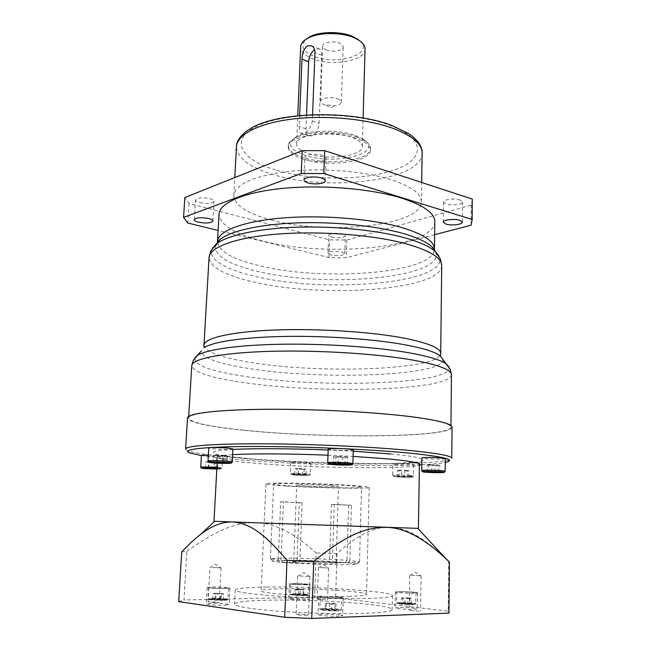 <?xml version="1.0" encoding="UTF-8"?>
<svg xmlns="http://www.w3.org/2000/svg" width="651" height="651" viewBox="0 0 651 651"><rect width="100%" height="100%" fill="white"/><g stroke="black" fill="none" stroke-linecap="round" stroke-linejoin="round"><path stroke-width="0.49" stroke-dasharray="3.25 2.44" d="M186.837 551.389C218.337 528.767 236.305 522.55 255.965 522.615C273.705 522.688 293.764 532.795 316.142 552.943L314.604 597.057L183.956 599.978L186.837 551.389L181.719 551.926M213.984 521.248L418.414 528.384M445.455 558.159C421.287 535.602 406.55 528.449 390.185 527.318C374.968 526.228 357.236 535.024 336.974 553.724L316.142 552.943M336.974 553.724L335.615 597.927L448.246 611.183L448.726 561.317L449.662 561.846M314.604 597.057L335.615 597.927M448.246 611.183L449.182 612.477M178.724 601.605L183.956 599.978M291.005 599.302L305.604 599.913L309.437 599.465C307.174 598.7 301.608 598.318 292.738 598.318L288.808 598.765L291.005 599.302M339.708 614.747L322.465 614.007L318.038 614.658C317.517 615.504 330.985 616.53 338.406 616.196L342.695 615.553L339.708 614.747M224.221 605.235L229.176 604.633C226.971 603.762 221.031 603.347 211.355 603.387L206.269 603.99C208.475 604.86 214.456 605.275 224.221 605.235M306.247 615.285L308.55 614.943C307.182 614.398 303.83 614.145 298.475 614.178L296.132 614.52C297.499 615.065 300.868 615.317 306.247 615.285M418.894 611.191L409.178 610.459L418.894 611.191M325.744 599.897L317.322 599.319L325.744 599.897M216.816 602.598L219.273 602.313L210.574 601.711L208.092 602.004L216.816 602.598M366.228 613.283C383.276 612.591 391.926 611.362 392.171 609.596C393.155 604.462 313.334 598.879 266.218 600.238C246.159 600.751 235.589 602.037 234.506 604.087C235.459 606.618 250.619 609.027 279.963 611.313C308.086 613.323 343.557 614.121 366.228 613.283M398.461 607.489L395.067 607.961C394.579 608.661 407.534 609.621 413.987 609.352L417.275 608.88C417.673 608.172 404.906 607.228 398.461 607.489M414.248 593.191C407.811 593.37 394.897 592.508 395.377 591.946L398.762 591.596C405.191 591.433 417.918 592.272 417.527 592.841L414.248 593.191M399.738 591.694L396.793 592.003C396.378 592.491 407.632 593.24 413.247 593.094L416.103 592.784C416.453 592.288 405.345 591.556 399.738 591.694M402.676 603.412L401.276 603.713L404.857 604.128L411.204 603.933L402.676 603.412L402.774 597.708L407.713 597.83L407.616 603.526M402.774 597.708L401.382 597.984L401.276 603.713M401.382 597.984L404.955 598.375L404.857 604.128M411.204 603.933L411.302 598.212L409.935 598.489L409.837 604.234M409.935 598.489L404.955 598.375M411.302 598.212L407.713 597.83M306.149 584.891L289.394 583.857L307.671 584.102L309.966 584.557L306.149 584.891M292.641 584.289L308.647 584.508C306.686 583.963 301.844 583.662 294.122 583.605L290.712 583.898L292.641 584.289M295.554 594.916L303.724 595.112L294.862 594.575L295.554 594.916L295.757 589.578L295.066 589.253L294.862 594.575M295.757 589.578L300.201 589.839L299.997 595.185M300.201 589.839L303.919 589.773L303.724 595.112M298.573 594.493L298.776 589.196L303.187 589.456L302.992 594.762M303.187 589.456L303.919 589.773M298.776 589.196L295.066 589.253M323.051 596.3L340.237 597.016L343.223 597.675L338.951 598.163L321.488 597.439L318.64 596.788L323.051 596.3M339.049 597.04L324.052 596.414L320.219 596.845C319.771 597.439 331.465 598.236 337.918 598.041L341.653 597.618L339.049 597.04M334.85 609.832L325.183 609.629L331.546 610.467L335.892 610.321L334.85 609.832L335.053 603.469L336.087 603.933L335.892 610.321M335.053 603.469L329.723 603.135L329.52 609.482M329.723 603.135L325.394 603.257L325.183 609.629M331.546 610.467L331.75 604.055L326.379 603.713L326.175 610.117M326.379 603.713L325.394 603.257M331.75 604.055L336.087 603.933M212.242 587.031C221.877 587.072 227.801 587.446 230.006 588.154L225.075 588.602C215.351 588.569 209.386 588.195 207.181 587.487L212.242 587.031M224.245 588.504L228.55 588.105C226.629 587.487 221.462 587.161 213.048 587.129L208.645 587.528C210.566 588.146 215.766 588.471 224.245 588.504M220.966 599.994L223.252 599.701L220.274 599.294L212.706 599.465L220.966 599.994L221.275 594.078L215.986 593.956L215.668 599.872M221.275 594.078L223.553 593.81L223.252 599.701M223.553 593.81L220.583 593.427L220.274 599.294M212.706 599.465L213.023 593.566L215.343 593.305L215.025 599.172M215.343 593.305L220.583 593.427M213.023 593.566L215.986 593.956M299.916 575.964L309.917 576.55L299.916 575.964M411.448 575.305L421.083 575.866L411.448 575.305M320.243 567.55L328.6 568.006L320.243 567.55M212.429 567.485L221.08 567.957L212.429 567.485M266.796 587.072C313.774 586.217 393.424 591.32 392.447 595.575C392.219 597.032 383.602 598 366.594 598.481C343.997 599.042 308.631 598.179 280.581 596.34C251.302 594.273 236.175 592.19 235.198 590.083C236.264 588.382 246.794 587.381 266.796 587.072M348.57 596.422C360.32 596.121 366.318 595.462 366.546 594.461C367.628 591.653 313.334 588.146 281.68 588.773C268.578 589 261.726 589.668 261.124 590.774C258.284 593.435 316.598 597.317 348.57 596.422M285.895 486.004C316.842 488.022 370.191 489.015 369.223 487.453C369.036 486.899 363.201 486.232 351.719 485.451C320.512 483.278 263.346 482.269 265.917 483.839C266.43 484.466 273.086 485.19 285.895 486.004M346.462 485.491C356.317 486.159 361.338 486.728 361.517 487.208C362.444 488.535 316.825 487.689 290.46 485.963C279.645 485.272 274.03 484.661 273.623 484.132C271.532 482.798 319.91 483.652 346.462 485.491M331.058 485.622C318.461 484.767 295.855 484.36 296.71 484.995L304.481 485.849C317.029 486.679 339.016 487.078 338.422 486.452L331.058 485.622M278.27 559.876L280.703 501.823L299.297 502.759L297.059 561.154L296.132 562.309L279.995 562.228L278.27 559.876L270.393 558.721L287.571 558.094C304.871 558.216 331.717 559.217 346.999 560.316L345.299 562.537L330.358 562.464L329.552 561.333L331.383 504.379L351.418 505.29L334.207 504.419L332.401 561.553L333.206 562.684L348.155 562.757L357.122 563.921C357.895 564.458 353.062 564.718 342.621 564.71C325.891 564.694 297.035 563.603 282.786 562.464L329.268 563.644L337.096 563.351L333.206 562.684M348.155 562.757L349.856 560.527L359.539 561.829C359.336 562.285 354.217 562.497 344.2 562.464C326.558 562.407 296.026 561.26 281.061 560.096L282.786 562.464M349.856 560.527L351.418 505.29M348.586 505.249L346.999 560.316M279.995 562.228C274.405 561.732 271.963 561.308 272.647 560.967L288.808 560.421C305.229 560.503 330.773 561.455 345.299 562.537M330.358 562.464L300.965 561.39L292.665 561.805L296.132 562.309M281.061 560.096L283.47 501.848L280.703 501.823M298.939 562.537L299.875 561.374L302.088 502.792L283.47 501.848M299.297 502.759L302.088 502.792M334.207 504.419L331.383 504.379M299.875 561.374L328.576 562.423L336.022 562.163L332.401 561.553M329.552 561.333L301.69 560.316L293.764 560.633L297.059 561.154M201.387 455.578C211.583 457.197 225.417 458.711 242.896 460.102C296.929 464.456 375.871 466.612 419.399 464.765M421.815 464.659C432.646 464.155 440.45 463.422 445.235 462.462M208.361 454.992L222.984 456.196C220.876 456.685 215.294 456.636 206.237 456.05L201.403 455.309M294.577 463.178L290.753 462.592C292.991 462.137 298.451 462.186 307.134 462.731L310.861 463.309C308.631 463.764 303.195 463.715 294.577 463.178M396.125 464.562L392.919 464.025C392.488 463.496 404.629 463.561 410.708 464.13L413.824 464.659C414.182 465.188 402.196 465.123 396.125 464.562M445.276 458.597C445.683 459.264 431.955 459.24 425.274 458.573L421.913 457.946M353.265 449.914C353.648 450.655 340.082 450.638 332.596 449.898L328.185 449.076M232.879 448.954C233.188 449.597 221.527 449.524 214.089 448.856L208.759 447.961M185.616 449.019L187.569 450.614C195.162 453.308 213.251 455.822 241.838 458.141C314.343 464.22 431.825 465.677 449.695 459.769L451.761 458.312M452.046 427.202C451.241 437.854 321.016 438.53 243.222 430.197C208.092 426.592 189.514 422.515 187.496 417.966M243.8 430.156C320.959 438.424 450.175 437.749 450.931 427.194C450.907 423.85 437.789 420.432 411.57 416.933C374.903 412.205 314.148 409.015 265.95 409.43C217.637 409.837 188.57 413.556 188.603 418.032C190.597 422.54 208.995 426.576 243.8 430.156M434.803 221.706C434.689 247.941 326.346 257.706 262.719 241.033C234.629 234.043 220.062 225.083 219.029 214.171M434.632 234.702L346.267 257.772L329.056 257.593L218.109 230.43M330.985 254.956L328.023 253.215C330.016 251.253 334.638 250.863 341.905 252.027L344.802 253.752C342.808 255.705 338.203 256.112 330.985 254.956M460.013 199.987C454.634 198.075 443.111 199.507 443.494 202.013L446.106 203.999C451.485 205.871 462.877 204.471 462.552 201.948L460.013 199.987M472.276 199.93L471.251 205.106L346.82 240.032L329.666 239.869L189.018 203.462L184.827 197.538M331.587 237.07C338.78 238.274 343.37 237.835 345.364 235.76L342.475 233.929C335.241 232.708 330.635 233.139 328.641 235.223L331.587 237.07M199.702 202.583C207.409 203.999 212.202 203.56 214.065 201.265C214.024 200.28 212.657 199.401 209.947 198.645C202.184 197.204 197.367 197.635 195.495 199.938C195.544 200.947 196.944 201.834 199.702 202.583M308.794 160.594C315.141 162.758 326.281 161.375 326.053 158.405C326.021 157.257 324.751 156.264 322.245 155.418C315.898 153.188 304.603 154.612 304.888 157.566C304.928 158.738 306.23 159.747 308.794 160.594M271.158 219.94C326.599 235.54 421.596 226.035 421.368 201.883C421.319 193.876 411.554 186.568 392.081 179.953C365.683 171.384 323.376 167.73 289.5 171.311C254.175 175.884 235.613 183.891 233.823 195.333C234.604 205.285 247.046 213.487 271.158 219.94M303.569 159.169C328.039 167.51 371.07 162.018 370.443 149.982C370.378 145.653 365.781 141.837 356.658 138.525C332.124 129.289 286.774 135.375 288.238 147.11C288.426 151.878 293.544 155.898 303.569 159.169M356.707 136.922L365.235 140.966C368.783 143.366 370.533 145.848 370.484 148.42C371.111 160.504 328.096 166.029 303.635 157.656C293.609 154.368 288.499 150.332 288.303 145.555C288.434 142.984 290.354 140.624 294.057 138.476C305.897 131.144 338.618 130.257 356.707 136.922M355.356 135.473L363.47 139.322C385.343 153.197 334.858 165.85 304.961 155.272C289.622 149.746 286.619 143.643 295.945 136.962C307.215 129.98 338.186 129.142 355.356 135.473M308.737 153.791C328.307 160.585 362.867 156.085 362.306 146.41C362.249 142.886 358.53 139.786 351.166 137.117C331.554 129.752 295.505 134.627 296.604 144.115C296.742 147.923 300.786 151.146 308.737 153.791M365.048 49.102C365.536 61.023 331.587 66.874 312.456 58.671C304.684 55.481 300.754 51.543 300.656 46.856M360.149 41.094C374.724 54.31 336.241 66.117 313.774 56.214C302.585 51.217 300.03 45.554 306.1 39.206M312.561 114.722L312.317 120.923C311.235 126.937 308.468 131.022 304.017 133.178L300.941 133.227C299.598 132.177 299.029 129.948 299.216 126.546L299.663 115.552M306.523 115.024L305.97 128.849C305.905 132.316 306.8 134.635 308.655 135.815L312.114 135.896C316.142 133.65 318.477 129.451 319.112 123.291L321.643 55.245C321.708 52.153 320.943 50.054 319.348 48.955L315.466 49.02L314.588 49.557M326.306 49.915C332.401 52.609 343.362 50.68 343.158 46.905C343.142 45.48 341.954 44.252 339.594 43.226C333.491 40.46 322.391 42.429 322.652 46.188C322.668 47.645 323.889 48.89 326.306 49.915M337.731 98.83C340.123 99.758 341.327 100.856 341.344 102.134C341.132 103.761 339.244 104.917 335.696 105.6L324.312 104.754C321.871 103.826 320.634 102.712 320.601 101.41C320.325 98.049 331.546 96.332 337.731 98.83M189.018 203.462L187.789 223.008M471.137 225.173L471.251 205.106M329.056 257.593L329.666 239.869M346.82 240.032L346.267 257.772M216.848 468.655L217.589 468.761L216.84 468.785M208.792 468.126L209.15 461.714L215.269 461.982L214.92 468.386M215.269 461.982L217.939 462.389L217.589 468.761M208.141 468.142L208.466 462.259L214.529 462.527L214.203 468.354M214.529 462.527L217.939 462.389M208.466 462.259L205.757 461.852L205.399 468.232M209.15 461.714L205.757 461.852M294.724 474.652L305.978 475.132L294.724 474.652L294.96 468.671L297.043 469.021L296.815 474.97M294.96 468.671L298.5 468.574L298.272 474.579M298.5 468.574L304.147 468.818L303.919 474.815M302.414 475.206L302.642 469.257L306.198 469.159L305.978 475.132M306.198 469.159L304.147 468.818M302.642 469.257L297.043 469.021M399.022 476.792L397.387 476.475L401.512 476.402L408.861 476.971L399.022 476.792L399.144 470.624L404.849 470.876L404.735 477.037M399.144 470.624L397.509 470.274L397.387 476.475M397.509 470.274L401.626 470.177L401.512 476.402M408.861 476.971L408.974 470.779L407.388 470.429L407.274 476.654M407.388 470.429L401.626 470.177M408.974 470.779L404.849 470.876M435.023 471.82L435.104 465.579L428.781 465.294L428.692 471.739M428.781 465.294L427.129 464.871L427.032 471.78M438.172 471.959L438.261 465.026L431.865 464.733L431.776 471.674M431.865 464.733L427.129 464.871M438.261 465.026L439.848 465.441L439.767 472.333M435.104 465.579L439.848 465.441M347.235 464.668L347.455 457.238L342.808 457.425L342.605 464.106M342.808 457.425L335.883 457.108L335.664 463.976M337.918 463.903L338.146 456.416L333.515 456.603L333.279 464.049M333.515 456.603L335.883 457.108M338.146 456.416L345.152 456.733L344.932 464.212M347.455 457.238L345.152 456.733M223.936 462.544L224.31 455.383L227.24 455.879L226.865 462.991M227.24 455.879L223.383 456.058L223.041 462.503M213.243 462.397L213.642 455.261L216.62 455.757L216.262 462.275M216.62 455.757L223.383 456.058M213.642 455.261L217.475 455.073L217.084 462.243M224.31 455.383L217.475 455.073M217.149 463.138L217.792 455.212L256.95 459.598C289.174 462.169 332.93 463.878 367.839 463.943C388.126 463.903 403.286 463.463 413.32 462.617L419.228 462.243L419.407 464.326C419.773 469.363 318.583 468.443 258.699 463.545C232.553 461.478 218.809 459.386 217.467 457.279C217.524 456.18 222.561 455.309 232.578 454.675M327.982 455.195L353.078 456.4M413.068 604.144C407.436 604.356 396.166 603.55 396.581 602.972L399.535 602.598C405.15 602.395 416.282 603.192 415.932 603.77L413.068 604.144M399.828 603.086C407.892 602.802 421.457 604.34 412.742 604.567C404.474 604.869 390.966 603.29 399.828 603.086M304.937 595.079C297.149 595.071 292.275 594.745 290.313 594.111L293.731 593.753C301.462 593.769 306.312 594.094 308.281 594.721L304.937 595.079M290.712 583.898L290.313 594.111L293.959 594.208C302.227 594.005 313.481 595.323 304.66 595.478C296.213 595.689 285.048 594.339 293.967 594.208C301.966 594.029 309.949 595.185 307.882 595.038L308.647 584.508M323.653 608.555C330.106 608.311 341.661 609.165 341.287 609.865L337.543 610.386C331.074 610.638 319.356 609.775 319.804 609.084L323.653 608.555M337.202 610.858C327.339 611.232 313.513 609.377 323.954 609.108C333.54 608.742 347.488 610.548 337.202 610.858M212.446 598.342C220.876 598.334 226.052 598.684 227.972 599.4L223.651 599.88C215.155 599.897 209.947 599.547 208.027 598.83L212.446 598.342M223.366 600.32C213.382 600.588 202.249 599.026 212.674 598.847C222.398 598.586 233.693 600.116 223.366 600.32M390.942 453.975L407.046 455.765C415.346 456.978 420.758 458.133 423.296 459.232C424.175 460.281 422.393 461.193 417.942 461.982L394.498 463.577C358.115 464.684 298.15 462.902 256.486 459.541C214.155 456.229 197.261 451.338 232.846 449.45M328.153 449.996L353.224 451.208M451.436 374.732C450.679 390.633 322.489 393.985 246.143 382.918C211.721 378.158 193.591 372.405 191.768 365.667M194.706 358.188C194.169 365.455 211.811 371.664 247.632 376.799C324.353 388.387 454.439 384.09 449.027 367.066M442.835 359.352C445.756 375.944 323.547 380.249 251.376 368.881C218.419 363.942 201.761 357.952 201.419 350.922M203.958 345.185C205.464 352.085 221.771 357.936 252.865 362.745C322.652 374.056 440.385 369.882 440.703 353.452M441.72 265.698C441.386 289.98 325.264 298.256 256.746 282.689C226.231 276.114 210.338 267.732 209.061 257.568M212.486 248.186C206.147 258.96 226.296 270.206 258.048 277.009C329.121 293.715 451.672 282.713 438.961 256.095M435.731 251.929C445.715 277.708 328.389 288.222 260.221 271.923C230.259 265.169 215.302 256.608 215.343 246.233M217.491 242.473C219.664 252.083 234.344 260.001 261.523 266.218C324.556 281.395 431.255 273.444 434.372 250.049M422.141 153.221C422.336 180.718 328.104 192.061 273.249 174.566C249.406 167.331 237.135 158.055 236.443 146.735M275.755 169.992C240.479 159.674 228.436 139.192 258.081 125.627C287.189 111.842 353.672 111.581 390.266 125.456C427.251 139.102 424.647 160.081 393.367 170.31C362.461 180.75 310.771 180.506 275.755 169.992M321.643 55.245L314.962 52.56M312.317 120.923L319.112 123.291M305.97 128.849L299.216 126.546M200.736 466.995L205.586 467.638C214.667 468.175 220.258 468.248 222.357 467.857L216.921 467.182M216.824 469.094C222.577 469.07 222.626 468.81 216.97 468.321L216.864 468.313M306.727 473.757L290.313 473.529L294.146 474.034L310.462 474.253L306.727 473.757M294.716 475.01C303.447 475.669 315.401 475.425 306.068 474.774C297.108 474.099 285.268 474.367 294.716 475.01M410.512 475.555C404.417 475.051 392.252 474.921 392.683 475.36L395.906 475.824C401.993 476.312 413.995 476.451 413.637 476.011L410.512 475.555M396.589 476.833C404.865 477.5 418.715 477.273 409.764 476.613C401.276 475.93 387.491 476.182 396.589 476.833M421.726 470.559L425.095 471.096C431.792 471.682 445.553 471.788 445.146 471.243M327.738 462.69L332.165 463.39C339.667 464.049 353.265 464.147 352.883 463.536M208.027 461.014L213.373 461.779C220.844 462.381 232.521 462.511 232.204 461.982M395.377 591.946L395.067 607.961M416.103 592.784L415.533 604.104C418.121 604.405 409.967 602.891 399.812 603.078L396.581 602.972L396.793 592.003M417.527 592.841L417.275 608.88M289.394 583.857L288.808 598.765M309.966 584.557L309.437 599.465M343.223 597.675L342.695 615.553M320.219 596.845L319.804 609.084L323.938 609.1C334.166 608.799 343.451 610.475 340.823 610.215L341.287 609.865L341.653 597.618M318.64 596.788L318.038 614.658M230.006 588.154L229.176 604.633M208.645 587.528L208.027 598.83L212.657 598.847C220.795 598.603 229.526 599.84 227.533 599.742L227.972 599.4L228.55 588.105M207.181 587.487L206.269 603.99M309.917 576.55L308.55 614.943M297.645 576.168L303.903 572.522L309.876 576.583M297.597 576.127L296.132 614.52M421.083 575.866L420.562 610.939M409.805 575.451L415.476 572.156L421.042 575.891M409.772 575.427L409.178 610.459M328.6 568.006L327.575 599.685M318.429 567.672L323.604 564.677L328.576 568.03M318.404 567.648L317.322 599.319M221.08 567.957L219.273 602.313M208.092 602.004L209.972 567.615L215.709 564.368L221.039 567.981M392.447 595.575L392.171 609.596M369.223 487.453L366.546 594.461M265.917 483.839L261.124 590.774M359.539 561.829L361.517 487.208M272.647 560.967L270.531 558.599M270.393 558.721L273.623 484.132M357.122 563.921L359.401 561.707M293.764 560.633L296.71 484.995M336.022 562.163L337.096 563.351M336.087 562.106L338.422 486.452M293.821 560.69L292.665 561.805M235.198 590.083L234.506 604.087M447.514 461.876L449.695 459.769M189.596 452.868L187.569 450.614M450.931 427.194L450.948 425.542M188.603 418.032L188.7 416.388M443.266 222.194L443.494 202.013M462.397 222.178L462.552 201.948M344.802 253.752L345.364 235.76M328.023 253.215L328.641 235.223M212.926 220.998L214.065 201.265M194.275 219.704L195.495 199.938M325.256 180.848L326.053 158.405M303.993 180.01L304.888 157.566M421.368 201.883L421.669 182.475M233.823 195.333L234.775 177.585M370.443 149.982L370.484 148.42M363.47 139.322L365.235 140.966M295.945 136.962L294.057 138.476M288.238 147.11L288.303 145.555M362.306 146.41L363.112 118.018M296.604 144.115L297.784 115.74M319.348 48.955L311.87 45.92M308.655 135.815L300.941 133.227M341.344 102.134L343.158 46.905M325.996 105.267L330.765 107.675L335.696 105.6M320.601 101.41L322.652 46.188M201.769 468.15L206.001 468.655C214.325 469.225 219.623 469.233 221.885 468.671L222.984 456.196M310.861 463.309L310.039 475.01C311.259 475.539 301.673 475.515 294.602 475.002L290.68 474.319L290.313 473.529L290.753 462.592M413.824 464.659L413.206 476.801C414.874 477.338 403.88 477.403 396.443 476.817L393.082 476.174L392.683 475.36L392.919 464.025M422.898 471.796L425.697 472.195C432.972 472.732 439.051 472.805 443.933 472.414M328.983 464.041L332.734 464.57C340.758 465.164 347.032 465.237 351.548 464.798M209.199 462.308L213.837 462.918C221.08 463.447 226.768 463.536 230.91 463.178"/><path stroke-width="0.98" d="M353.078 456.4L387.589 458.865C408.665 460.843 419.277 462.658 419.407 464.326L418.414 528.384L232.57 521.964C222.325 521.638 211.64 525.813 200.532 534.479C194.926 538.743 188.652 544.553 181.719 551.926L178.724 601.605L284.715 617.27L287.001 560.332L313.741 561.357L311.731 618.45L284.715 617.27M287.001 560.332C262.654 531.46 248.568 523.29 232.57 521.964L213.984 521.248L217.149 463.138M445.455 558.159L448.726 561.317M449.426 562.09L448.938 613.104L449.426 562.09L446.57 559.372C424.159 538.108 404.002 527.44 386.108 527.351C365.317 527.391 346.633 534.707 313.741 561.357M311.731 618.45L448.938 613.104M419.399 464.765L421.815 464.659M445.235 462.462L447.514 461.876C454.78 459.411 442.306 456.514 410.097 453.186C370.427 449.288 302.642 446.35 253.361 446.472C203.901 446.57 180.742 449.442 189.596 452.868L201.387 455.578M216.921 467.182L200.736 466.995L201.403 455.309L208.361 454.992M421.913 457.946C421.409 457.279 435.348 457.295 442.037 457.978L445.276 458.597L445.146 471.243L441.891 470.714C435.193 470.112 421.221 470.014 421.726 470.559L421.913 457.946M328.185 449.076C327.705 448.336 341.498 448.344 348.993 449.1L353.265 449.914L352.883 463.536L348.594 462.845C341.075 462.169 327.25 462.072 327.738 462.69L328.185 449.076M208.759 447.961C208.377 447.318 220.233 447.383 227.695 448.075L232.879 448.954L232.204 461.982L227.004 461.225C219.517 460.615 207.636 460.485 208.027 461.014L208.759 447.961M451.761 458.312C451.729 455.969 438.424 453.43 411.839 450.679C374.618 446.952 312.879 444.047 263.94 443.811C214.887 443.575 185.486 445.878 185.616 449.019L187.496 417.966C187.455 413.458 216.759 409.699 265.51 409.292C314.148 408.877 375.456 412.099 412.417 416.868C438.815 420.391 452.022 423.842 452.046 427.202L451.761 458.312M215.343 246.233L219.867 239.625L217.483 241.497L219.029 214.171C219.46 202.941 243.889 192.126 283.218 188.342C322.465 184.55 371.558 188.733 401.773 198.173C423.768 205.35 434.778 213.194 434.803 221.706L434.445 249.073C434.412 241.285 423.329 234.059 401.195 227.411C370.785 218.671 321.374 214.675 281.907 218.036C242.359 221.381 217.857 231.219 217.483 241.497L217.491 242.473M218.109 230.43L187.789 223.008L183.558 217.418L301.291 173.475L323.832 173.54L472.138 219.477L471.137 225.173L434.632 234.702M198.506 222.211C195.739 221.486 194.332 220.656 194.275 219.704C196.146 217.54 200.98 217.141 208.776 218.516C211.502 219.232 212.877 220.062 212.926 220.998C211.062 223.155 206.253 223.553 198.506 222.211M307.931 182.874C305.343 182.068 304.033 181.116 303.993 180.01C303.7 177.227 315.043 175.908 321.423 178.016C323.946 178.822 325.223 179.766 325.256 180.848C325.492 183.639 314.303 184.925 307.931 182.874M445.886 224.074L443.266 222.194C442.875 219.835 454.447 218.508 459.85 220.323L462.397 222.178C462.731 224.554 451.289 225.848 445.886 224.074M183.558 217.418L184.827 197.538L302.219 150.641L324.654 150.666L472.252 199.06L472.162 220.298M297.784 115.74L300.656 46.856C300.843 43.625 303.171 40.769 307.646 38.295C318.306 32.216 341.165 31.932 354.201 37.766L358.668 40.077C362.965 42.86 365.089 45.871 365.048 49.102L363.112 118.018M306.1 39.206L309.331 37.042C319.324 31.346 340.685 31.077 352.891 36.546L360.149 41.094M299.663 115.552L301.999 59.127C302.178 53.04 304.025 48.597 307.532 45.806L311.87 45.92C313.945 47.263 314.978 49.476 314.962 52.56L312.561 114.722M314.588 49.557C311.105 52.406 309.119 56.466 308.647 61.739L306.523 115.024M323.832 173.54L324.654 150.666M302.219 150.641L301.291 173.475M472.252 199.06L472.138 219.477M216.84 468.785L205.399 468.232L216.848 468.655M214.203 468.354L214.179 468.866M208.141 468.142L208.108 468.606M435.014 472.439L427.032 471.78L438.172 471.959L439.767 472.333L435.014 472.439L435.023 471.82M428.692 471.739L428.683 472.154M347.235 464.668L333.279 464.049L347.235 464.668M342.605 464.106L342.589 464.814M335.664 463.976L335.647 464.513M223.936 462.544L226.865 462.991L223.008 463.138L213.243 462.397L223.936 462.544M223.041 462.503L223.008 463.138M216.262 462.275L216.23 462.845M232.578 454.675C251.4 453.478 289.931 453.633 327.982 455.195M232.846 449.45C253.304 448.303 291.021 448.474 328.153 449.996M353.224 451.208L390.942 453.975M449.027 367.066L446.423 364.039C441.248 360.206 429.416 356.569 410.936 353.135C378.809 347.284 327.844 343.622 283.608 344.208C239.324 344.81 206.627 349.432 197.513 355.348L193.192 360.532L191.768 365.667C191.874 358.945 220.779 352.842 268.586 351.377C316.288 349.896 376.311 353.591 412.547 360.027C438.457 364.812 451.42 369.719 451.436 374.732L450.948 425.542M201.419 350.922L194.706 358.188M203.958 345.185L209.061 257.568C209.419 247.234 235.621 237.33 278.197 234.043C320.691 230.739 373.926 234.946 406.444 243.889C429.945 250.635 441.703 257.902 441.72 265.698L440.703 353.452C440.662 348.179 428.651 343.11 404.67 338.251C371.493 331.79 317.159 328.291 273.916 330.041C230.584 331.766 204.113 338.186 203.958 345.185L203.82 346.788L204.398 347.544C213.3 341.661 244.361 337.063 286.106 336.412C327.827 335.761 375.798 339.285 406.248 345.022C423.768 348.383 435.055 351.971 440.1 355.772L442.835 359.352M438.961 256.095L435.714 251.913C430.311 246.819 420.115 242.156 405.109 237.916C377.149 230.145 333.743 225.816 295.155 227.248C256.543 228.696 226.475 235.597 216.018 244.239L212.486 248.186M209.061 257.568L210.753 251.123L219.867 239.625C230.104 231.121 259.204 224.359 296.433 222.919C333.646 221.503 375.456 225.71 402.505 233.318C417.014 237.46 426.91 242.034 432.199 247.038L435.731 251.929M434.372 250.049L434.445 249.073L432.199 247.038L440.483 259.147L441.72 265.698M422.141 153.221C422.418 148.404 419.83 141.129 408.405 133.488L392.008 125.537C352.622 110.141 279.255 111.394 251.514 128.003C239.592 134.838 236.5 141.918 236.443 146.735C236.931 134.847 258.13 123.364 291.729 119.133C325.28 114.885 367.115 118.824 393.212 128.434C412.465 135.839 422.108 144.107 422.141 153.221L421.669 182.475M301.999 59.127L308.647 61.739M216.864 468.313C206.554 467.556 195.446 467.939 206.107 468.671L216.824 469.094M425.884 472.219C434.852 472.992 450.769 472.675 441.044 471.894C431.825 471.096 415.965 471.454 425.884 472.219M332.913 464.594C343.419 465.506 359.035 465.034 347.74 464.122C336.901 463.178 321.431 463.707 332.913 464.594M213.967 462.934C225.075 463.821 238.063 463.333 226.263 462.454C214.814 461.535 202.03 462.064 213.967 462.934M214.635 521.288L200.532 534.479M417.771 528.376L446.57 559.372M440.703 353.452L440.727 355.064L440.1 355.772L450.37 369.516L451.436 374.732M188.7 416.388L191.768 365.667M234.775 177.585L236.443 146.735M357.082 38.71L358.668 40.077M309.331 37.042L307.646 38.295M201.013 467.743L200.736 466.995M201.118 467.841L201.769 468.15M422.06 471.357L421.726 470.559M444.796 472.024L445.146 471.243M443.933 472.414L444.641 472.138M422.206 471.487L422.898 471.796M328.08 463.553L327.738 462.69M352.484 464.375L352.883 463.536M351.548 464.798L352.289 464.521M328.267 463.707L328.983 464.041M208.336 461.844L208.027 461.014M231.805 462.78L232.204 461.982M230.91 463.178L231.634 462.91M208.499 461.982L209.199 462.308"/></g></svg>
